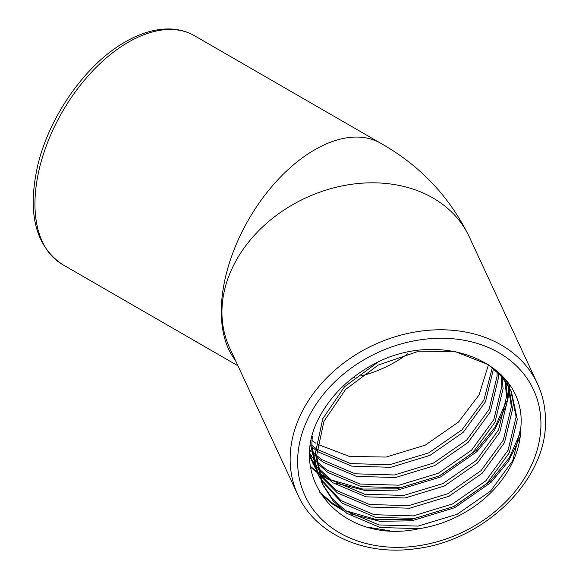 <?xml version="1.0" encoding="UTF-8"?>
<svg xmlns="http://www.w3.org/2000/svg" width="579" height="579" viewBox="0 0 579 579"><rect width="100%" height="100%" fill="white"/><g stroke="black" fill="none" stroke-linecap="round" stroke-linejoin="round"><path stroke-width="0.87" d="M488.437 364.784L479.086 394.878L458.474 422.084L425.225 445.157L386.055 457.063L349.325 456.39L317.328 444.202M315.917 443.297L311.915 440.496M493.561 368.628L485.448 401.869L463.222 432.31L429.965 455.384L390.803 467.296L351.634 466.131L318.385 451.982L316.662 450.73M315.396 449.76L311.791 446.771M311.77 445.222L315.475 448.168M316.771 449.123L350.447 463.576L389.616 464.734L428.778 452.829L462.035 429.756L483.87 400.118L492.331 367.643M498.121 372.724L498.309 378.507L490.283 411.922L467.97 442.544L434.713 465.61L395.551 477.523L356.382 476.358L323.133 462.208L316.539 456.997M315.403 455.97L312.175 452.807M311.155 451.729L310.105 450.556M312.03 451.316L315.352 454.443M316.134 455.123L321.946 459.654L355.195 473.803L394.364 474.968L433.526 463.055L466.783 439.982L489.096 409.36L497.122 375.945L497.028 371.675M502.159 377.067L503.057 388.733L495.031 422.149L472.71 452.771L439.461 475.844L400.292 487.75L361.13 486.592L327.88 472.435L316.916 463.034M315.902 461.955L313.029 458.626M312.124 457.49L309.946 454.537M309.968 453.654L311.842 456.071M312.769 457.193L315.736 460.479M316.778 461.55L326.694 469.88L359.943 484.03L399.112 485.195L438.274 473.282L471.523 450.216L493.844 419.594L501.87 386.179L501.197 375.959M505.699 381.633L507.805 398.96L499.778 432.375L477.458 462.997L444.209 486.071L405.039 497.983L365.877 496.818L332.621 482.662L317.77 468.852M316.872 467.716L314.332 464.235M313.536 463.048L311.321 459.415M310.633 458.177L309.946 456.882M310.843 458.083L313.145 461.68M313.963 462.853L316.583 466.298M317.516 467.419L331.434 480.107L364.69 494.263L403.853 495.421L443.022 483.516L476.271 460.443L498.591 429.821L506.618 396.405L504.859 380.468M508.767 386.425L512.553 409.194L504.526 442.602L482.206 473.231L448.957 496.297L409.787 508.21L370.625 507.045L337.369 492.895L319.072 474.462M318.284 473.275L316.069 469.641M315.381 468.411L309.939 455.253M309.939 456.332L313.478 464.626M312.899 463.345L314.882 467.087M315.591 468.31L317.885 471.907M318.711 473.079L336.182 490.333L369.438 504.49L408.6 505.655L447.77 493.742L481.019 470.669L503.339 440.047L511.366 406.632L508.044 385.209M322.394 483.798L332.303 498.743L345.677 510.794L378.927 524.95L418.096 526.108L457.265 514.195L490.514 491.13L512.741 460.703L520.854 427.476A105.161 82.935 -24.9 0 1 419.297 528.663L380.114 527.505L346.864 513.349L333.026 500.763L322.973 485.086L316.525 455.962L323.958 421.266L345.677 389.363L378.333 365.016L416.909 351.829L455.485 351.714L488.14 364.589L501.66 376.488L511.373 391.433L517.3 419.42L509.267 452.836L486.953 483.458L453.704 506.531L414.535 518.437L375.366 517.279L342.117 503.122L320.809 479.875M320.129 478.638L318.226 474.86L311.777 445.729L312.298 436.125M310.633 445.157L317.039 472.298L318.226 474.86M317.647 473.571L319.622 477.313M320.339 478.544L340.93 500.567L374.179 514.717L413.348 515.882L452.517 503.969L485.767 480.896L508.08 450.274L516.113 416.858L510.765 390.159M378.246 361.889L344.491 386.808L322.771 418.711L315.338 453.4L321.786 482.531L322.973 485.086M504.881 378.767L505.322 380.258M504.512 379.079L504.222 378.007M506.278 380.468L508.275 385.1M507.58 383.87L506.22 380.389M511.373 391.433L501.081 374.642M419.297 528.663C345.793 545.078 288.726 483.74 316.583 422.735C328.706 397.136 348.753 377.081 376.741 362.57C443.941 328.582 526.847 364.191 520.861 427.092L520.854 427.476M389.602 530.762L367.028 527.049M520.651 431.956L509.231 457.909L490.471 481.106L454.11 506.415L411.271 519.508L376.922 519.747L345.497 510.664M339.822 507.74L332.071 502.869L319.767 492.259M509.231 384.47L509.071 386.591M508.927 388.068L507.754 395.616M506.408 401.276L494.987 427.23L476.228 450.419L439.866 475.728L397.035 488.828L362.678 489.067L331.253 479.977M325.586 477.06L318.624 472.732M317.386 471.871L316.735 471.4M316.583 471.284L310.706 466.573M520.051 437.246L508.623 461.087L491.064 482.387L454.703 507.696L411.864 520.789L379.962 521.324L350.266 513.797M342.898 510.36L332.664 504.15L320.904 494.111M509.846 385.39L509.672 387.792M509.65 388.002L509.578 388.82M509.44 390.022L507.797 399.401M505.807 406.574L494.379 430.407L476.821 451.7L440.46 477.009L397.628 490.102L365.718 490.637L336.03 483.11M328.662 479.673L319.557 474.252M318.312 473.383L317.234 472.609M317.162 472.551L310.836 467.441M194.356 35.659A132.063 76.247 120 0 0 128.328 42.202A132.063 76.247 120 0 0 34.95 203.938A132.063 76.247 120 0 0 62.3 264.393C35.449 245.995 27.206 213.26 37.57 166.195C48.991 116.509 85.88 64.037 125.274 41.898C140.487 33.126 155.15 28.805 169.271 28.95C178.484 29.124 186.843 31.36 194.356 35.659L380.707 143.245A132.063 76.247 120 0 0 278.948 178.629A132.063 76.247 120 0 0 221.301 311.524A132.063 76.247 120 0 0 235.479 360.464M380.707 143.245C420.05 165.471 449.572 196.665 469.279 236.833A132.063 104.155 155.1 0 0 327.229 189.702A132.063 104.155 155.1 0 0 221.931 312.161A132.063 104.155 155.1 0 0 229.704 348.022L297.917 494.987A132.063 104.155 -24.9 0 1 290.144 459.125A132.063 104.155 -24.9 0 1 395.435 336.667A132.063 104.155 -24.9 0 1 537.486 383.797C542.791 395.283 545.447 407.544 545.469 420.578C547.162 479.607 484.384 540.938 415.606 548.711C364.495 556.173 315.367 534.142 297.917 494.987M540.938 423.987A125.947 99.327 155.1 0 0 419.283 339.967A125.947 99.327 155.1 0 0 297.628 461.622A125.947 99.327 155.1 0 0 419.283 545.635A125.947 99.327 155.1 0 0 540.938 423.987M352.879 377.718A105.161 82.935 155.1 0 0 354.732 377.363M360.963 375.966A105.161 82.935 155.1 0 0 407.746 353.755M469.279 236.833L537.486 383.797M506.292 380.483L506.625 381.206M62.3 264.393L237.962 365.812"/></g></svg>
